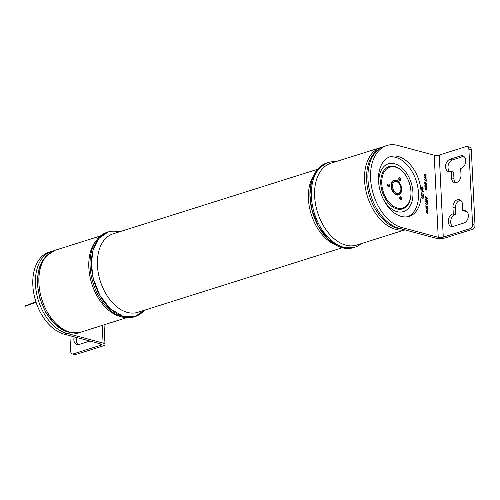 <?xml version="1.0" encoding="UTF-8"?>
<svg xmlns="http://www.w3.org/2000/svg" width="500" height="500" viewBox="0 0 500 500"><rect width="100%" height="100%" fill="white"/><g stroke="black" fill="none" stroke-linecap="round" stroke-linejoin="round"><path stroke-width="0.75" d="M382.731 197.963A25.05 16.069 72.5 0 0 411.581 202.706A25.05 16.069 72.5 0 0 394.712 163.762A25.05 16.069 72.5 0 0 379.225 186.863M361.381 243.6A44.375 28.469 -107.5 0 1 354.913 247.175L353.569 247.6A44.375 28.469 -107.5 0 1 313.062 213.85A44.375 28.469 -107.5 0 1 326.85 162.963L328.2 162.531A44.375 28.469 -107.5 0 1 335.544 161.75M354.913 247.175A44.375 28.469 -107.5 0 1 314.413 213.425A44.375 28.469 -107.5 0 1 328.2 162.531M378.088 149.725A42.319 27.144 72.5 0 0 369.206 194.938A42.319 27.144 72.5 0 0 401.619 228.994A42.319 27.144 -107.5 0 1 366.644 180.119A42.319 27.144 -107.5 0 1 378.088 149.725M425.419 186.875A42.944 27.55 72.5 0 0 425.375 186.625A42.944 27.55 -107.5 0 1 425.419 186.875L425.938 187.244L425.9 186.544L425.069 186.663L425.406 186.869M424.781 183.825A42.944 27.55 72.5 0 0 424.775 183.812A42.944 27.55 -107.5 0 1 424.781 183.825L426.538 184.288L425.194 185.231L426.619 185.869L424.844 185.394L426.194 184.45L424.769 183.812L426.519 184.294L425.169 185.238L426.594 185.863M385.581 145.981A42.944 27.55 72.5 0 0 369.944 192.231A42.944 27.55 72.5 0 0 407.062 228.925A42.944 27.55 -107.5 0 1 367.969 179.45A42.944 27.55 -107.5 0 1 385.581 145.981M426.362 212.244L426.381 212.681L427.738 213.044L427.431 211.906L426.994 211.694L426.362 212.244M426.238 210.169L427.106 210.744L427.069 210.044L426.238 210.169M426.081 200.963L425.812 201.494L426.575 202.425L427.219 201.881L426.081 200.963M425.737 199.5L425.756 199.938L427.119 200.3L426.806 199.169L426.369 198.95L425.737 199.5M424.906 176.962L424.637 177.5L425.406 178.431L426.044 177.881L424.906 176.962M422.219 195.556L422.75 196.175L422.719 195.475L421.881 195.594L422.731 196.156M421.781 187.488L421.512 188.025L422.275 188.95L422.919 188.406L421.781 187.488M426.956 196.969L427.238 198.55L425.462 198.069L425.394 196.581L425.656 197.869L426.213 198.019L426.156 196.85L426.419 198.075L427.019 198.231L426.956 196.969L427.212 198.544M426.156 196.863L426.394 198.081L426.994 198.225M425.575 196.644L425.637 197.875L426.188 198.012M460.637 155.887L450.025 159.238A6.488 4.606 -75 0 0 445.625 165.594A6.488 4.606 -75 0 0 448.644 171.7A6.488 4.606 -75 0 0 450.631 171.637L451.194 171.456L451.506 177.844A6.488 4.606 105 0 0 454.569 182.613A6.488 4.606 105 0 0 460.994 174.85L460.681 168.463L461.244 168.281A6.488 4.606 -75 0 0 465.644 161.931A6.488 4.606 -75 0 0 462.625 155.819A6.488 4.606 -75 0 0 460.637 155.887L463.075 156.537A6.488 4.606 105 0 1 463.781 156.387M451.506 177.844L453.938 178.5A6.488 4.606 -75 0 0 455.85 182.7M453.938 178.5L453.625 172.113L451.194 171.456M449.925 171.788A6.488 4.606 105 0 1 448.2 165.362A6.488 4.606 105 0 1 452.456 159.894L463.075 156.537M467.25 146.5L469.681 147.156A3.438 2.438 105 0 1 471.306 149.681L468.875 149.025A3.438 2.438 -75 0 0 467.25 146.5A3.438 2.438 -75 0 0 466.2 146.537L439.263 155.037A3.581 1.037 -2.8 0 1 434.206 155.206L397.794 145.431A42.944 27.55 72.5 0 0 386.875 145.519A42.944 27.55 72.5 0 0 370.588 178.625A42.944 27.55 72.5 0 0 401.806 227.512L399.188 228.337A42.944 27.55 -107.5 0 1 367.969 179.45A42.944 27.55 -107.5 0 1 384.256 146.344L386.875 145.519M471.306 149.681L475 225.194A3.438 2.438 105 0 1 472.65 229.275L470.213 228.619L443.275 237.119A3.581 1.037 -2.8 0 1 438.225 237.294L401.806 227.512M472.65 229.275L445.712 237.775A7.156 2.081 -2.8 0 1 435.606 238.119L399.188 228.337M470.213 228.619A3.438 2.438 -75 0 0 472.569 224.544L475 225.194M468.875 149.025L472.569 224.544M462.756 210.787L465.75 211.262L462.756 210.787L462.444 204.4A6.488 4.606 -75 0 0 459.381 199.631A6.488 4.606 -75 0 0 452.95 207.394L455.381 208.05A6.488 4.606 105 0 1 460.531 200.2M465.75 211.262A6.488 4.606 105 0 1 466.456 211.112M455.381 208.05L455.694 214.438L452.7 213.962A6.488 4.606 -75 0 0 448.3 220.312A6.488 4.606 -75 0 0 451.319 226.425A6.488 4.606 -75 0 0 453.306 226.356L463.925 223.006A6.488 4.606 -75 0 0 468.325 216.656A6.488 4.606 -75 0 0 465.3 210.544A6.488 4.606 -75 0 0 463.319 210.613M452.6 226.513A6.488 4.606 105 0 1 450.875 220.087A6.488 4.606 105 0 1 455.131 214.613L455.694 214.438M453.263 213.781L452.95 207.394M407.894 216.675A31.312 20.087 72.5 0 0 417.594 186.088A31.312 20.087 72.5 0 0 395.719 157.369A31.312 20.087 72.5 0 0 389.087 157.094M398.338 156.544A31.312 20.087 72.5 0 0 390.375 156.606A31.312 20.087 72.5 0 0 380.644 192.519A31.312 20.087 72.5 0 0 409.225 216.331A31.312 20.087 72.5 0 0 420.419 186.306A31.312 20.087 72.5 0 0 398.338 156.544M425.444 182.3L425.694 183.325L426.512 183.8L424.744 183.325L424.675 181.938L424.938 183.119L425.487 183.269L425.625 182.362L425.675 183.331L426.494 183.794M424.675 181.938L424.919 183.131L425.469 183.263M427.319 210.888L426.044 209.994L427.781 209.669L427.275 210.012L427.319 210.888M425.525 199.056L426.337 198.7L427.337 200.619L425.562 200.138L425.544 199.05L426.356 198.694L427.312 200.613M426.163 181.694L426.425 182.025L426.163 181.694M426.081 179.088L426.35 180.438L424.575 179.963L426.131 180.125L426.081 179.088L426.331 180.431M426.25 177.938L426.006 178.6L425.412 178.688L424.431 177.45L425.294 176.706L426.25 177.938M421.806 193.612L423.387 194.288L421.819 193.869L421.65 194.494L421.569 192.875L421.806 193.612M423.056 192.7L423.325 193.031L423.056 192.7M421.4 189.394L423.15 189.869L421.8 190.812L423.25 191.444L421.475 190.969L422.825 190.019L421.4 189.381L423.169 189.862L421.825 190.806L423.225 191.438M423.125 188.456L422.881 189.119L422.287 189.206L421.306 187.969L422.169 187.231L422.819 187.656L423.125 188.456L422.863 189.125L422.262 189.213M422.769 186.781L423.013 187.106M422.962 196.312L421.694 195.419L423.425 195.1L422.919 195.444L422.962 196.312M422.088 196.794L421.956 197.488L422.675 198.356L423.381 197.881L422.95 196.919L423.587 197.925L422.713 198.606L421.769 197.413L422.256 196.762L421.975 197.481L422.7 198.35L423.356 197.887M425.794 174.194L426.062 174.519L425.794 174.194M424.65 174.631L424.513 175.325L425.238 176.194L425.938 175.719L425.506 174.756L426.144 175.763L425.269 176.444L424.325 175.25L424.812 174.6L424.531 175.319L425.256 176.188L425.919 175.725M426.125 186.513L426.719 188.006L424.906 186.731L426.631 186.163L426.125 186.506L426.7 187.987M425.269 189.5L426.812 189.913L425.056 189.694L425.031 189.294L426.525 189.119L424.956 187.725L426.731 188.2L425.281 188.062L426.788 189.319L425.244 189.506L426.806 190.169M427.425 201.931L427.181 202.594L426.587 202.681L425.606 201.444L426.469 200.7L427.425 201.931M426.637 204.481L427.319 204.013L426.887 203.05L427.531 204.062L426.65 204.744L425.706 203.55L426.2 202.894L425.919 203.612L426.637 204.481M427.4 206.056L427.681 207.631L425.906 207.156L425.838 205.669L426.1 206.956L426.656 207.106L426.6 205.938L426.863 207.156L427.463 207.319L427.4 206.056M425.925 207.463L426.144 208.188L427.738 208.863L426.175 208.444L426 209.069L425.925 207.45L426.163 208.181L427.719 208.856M426.981 211.438L427.962 213.356L426.188 212.881L426.169 211.794L426.981 211.438M421.706 187.219L422.819 187.656M422.794 187.662L423.1 188.469M422.156 187.494L421.494 188.031L422.256 188.956L422.894 188.412M426.575 210.131L427.081 210.731M427.275 210.019L427.85 211.5M426.044 209.994L427.775 209.944M426.175 208.456L426.188 209.119M425.481 174.762L426.125 175.769L425.25 176.45M426.238 203.175L425.894 203.619L426.619 204.488L427.3 204.019M426.869 203.056L427.506 204.069L426.631 204.75M426.456 200.969L425.794 201.5L426.556 202.431L427.194 201.887M426.006 200.694L427.094 201.131L427.406 201.938L427.163 202.6L426.569 202.688M426.35 198.956L425.737 199.163L425.737 199.944L427.094 200.294M425.281 176.969L424.619 177.506L425.381 178.438L426.025 177.894M424.831 176.7L425.925 177.138L426.231 177.944L425.988 178.606L425.394 178.694M424.569 179.713L426.106 180.119M422.925 196.925L423.569 197.931L422.688 198.612M422.919 195.444L423.494 196.925M421.694 195.419L423.419 195.369M421.569 192.887L421.788 193.619L423.363 194.281M421.825 193.881L421.831 194.544M424.9 186.481L426.625 186.431M425.312 188.088L426.763 189.325M424.956 187.738L426.719 188.45M425.037 189.294L426.213 188.931M399.7 178.837A0.494 0.319 -107.5 0 1 399.738 179.656A0.494 0.319 -107.5 0 1 399.7 178.837M391.6 184.075A6.781 4.35 72.5 0 0 394.462 193.137M387.994 185.45A0.494 0.319 -107.5 0 1 388.475 185.175A0.494 0.319 -107.5 0 1 388.519 185.994A0.494 0.319 -107.5 0 1 387.994 185.45M400.662 198.612A0.494 0.319 -107.5 0 1 400.625 197.794A0.494 0.319 -107.5 0 1 400.662 198.612M402.819 208.038A21.475 13.775 72.5 0 0 410.469 187.431A21.475 13.775 72.5 0 0 395.331 167.044A21.475 13.775 72.5 0 0 389.894 167.081M410.981 191.475A21.475 13.775 -107.5 0 1 402.844 208.031A21.475 13.775 -107.5 0 1 383.244 191.694A21.475 13.775 -107.5 0 1 389.913 167.075A21.475 13.775 -107.5 0 1 410.981 191.475M411 191.844A22.219 14.25 -107.5 0 1 392.919 207.131A22.219 14.25 -107.5 0 1 382.306 173.506A22.219 14.25 -107.5 0 1 405.881 175.637M327.531 162.763A44.375 28.469 72.5 0 0 313.062 213.85A44.375 28.469 72.5 0 0 354.237 247.375A44.375 28.469 -107.5 0 1 342.287 247.688A44.375 28.469 -107.5 0 1 310.9 204.981A44.375 28.469 -107.5 0 1 327.531 162.763M123.281 316.562A44.375 28.469 -107.5 0 1 94.488 282.838A44.375 28.469 -107.5 0 1 98.706 238.694M396.712 194.469A7.237 4.644 -107.5 0 1 393.862 192.506A7.237 4.644 -107.5 0 1 391.475 184.938A7.237 4.644 -107.5 0 1 398.881 182.6A7.237 4.644 -107.5 0 1 401.269 190.169A7.237 4.644 -107.5 0 1 396.712 194.469M393.825 192.463A7.037 4.513 -107.5 0 1 393.787 192.413A7.037 4.513 -107.5 0 1 391.463 185.056A7.037 4.513 -107.5 0 1 391.469 185M107.131 232.312L106.931 232.375A44.375 28.469 72.5 0 0 91.075 274.931A44.375 28.469 72.5 0 0 122.362 317.106A44.375 28.469 72.5 0 0 133.644 317.013L133.844 316.95M65.55 331.181A42.319 27.144 -107.5 0 1 40.531 299.869A42.319 27.144 -107.5 0 1 43.044 259.869A42.319 27.144 72.5 0 0 37.638 283.962A42.319 27.144 72.5 0 0 65.55 331.181M79.356 332.544A42.944 27.55 -107.5 0 1 38.394 300.544A42.944 27.55 -107.5 0 1 53.569 250.825A42.944 27.55 72.5 0 0 35.456 284.406A42.944 27.55 72.5 0 0 79.356 332.544M64.05 334.119A42.944 27.55 -107.5 0 1 32.837 285.231A42.944 27.55 -107.5 0 1 49.119 252.125L51.737 251.294A42.944 27.55 72.5 0 0 35.456 284.406A42.944 27.55 72.5 0 0 66.669 333.294L64.05 334.119L100.469 343.9A3.581 1.037 177.2 0 1 101.425 344.55A3.581 1.037 177.2 0 1 100.288 345.381L100.206 343.831M53.569 250.825A42.944 27.55 72.5 0 0 51.737 251.294M69.906 335.694L70.675 351.394A3.438 2.438 -75 0 0 72.294 353.919A3.438 2.438 -75 0 0 73.35 353.881L75.781 354.538L102.719 346.037A7.156 2.081 177.2 0 0 105 344.375A7.156 2.081 177.2 0 0 103.088 343.075L66.669 333.294M73.35 353.881L100.288 345.381M74.237 336.856A6.488 4.606 -75 0 0 76.919 344.6A6.488 4.606 -75 0 0 78.906 344.531L89.525 341.181A6.488 4.606 -75 0 0 89.869 341.056M75.781 354.538A3.438 2.438 105 0 1 74.731 354.569L72.294 353.919M78.2 344.688A6.488 4.606 105 0 1 76.669 337.506M404.888 229.869L356.737 245.069A42.919 27.531 -107.5 0 1 345.825 245.156A42.919 27.531 -107.5 0 1 315.569 204.369A42.919 27.531 -107.5 0 1 330.9 163.212L382.488 147.006M404.675 229.812A42.919 27.531 -107.5 0 1 395.75 229.394A42.919 27.531 -107.5 0 1 365.494 188.606A42.919 27.531 -107.5 0 1 380.831 147.456M450.025 159.238L452.456 159.894M439.263 155.037L443.275 237.119M434.206 155.206L438.225 237.294M452.7 213.962L455.131 214.613M395.975 180.144A7.763 4.981 72.5 0 0 391.944 190.044A7.763 4.981 72.5 0 0 401.087 192.5A7.763 4.981 72.5 0 0 395.975 180.144M387.537 185.2A1.481 0.95 -107.5 0 1 388.994 184.381A1.481 0.95 -107.5 0 1 389.113 186.838A1.481 0.95 -107.5 0 1 387.537 185.2M401.256 199.45A1.481 0.95 -107.5 0 1 399.688 197.819A1.481 0.95 -107.5 0 1 401.138 197A1.481 0.95 -107.5 0 1 401.256 199.45M400.213 178.038A1.481 0.95 -107.5 0 1 400.331 180.494A1.481 0.95 -107.5 0 1 398.756 178.863A1.481 0.95 -107.5 0 1 400.213 178.038M354.431 247.325A44.4 28.481 -107.5 0 1 342.25 247.725A44.4 28.481 -107.5 0 1 310.812 204.812A44.4 28.481 -107.5 0 1 327.713 162.688M335.25 244.731A41.144 26.394 -107.5 0 1 311.25 214.419A41.144 26.394 -107.5 0 1 313.5 175.825M342.331 247.756L137.812 312.306A41.144 26.394 -107.5 0 1 127.35 312.394A41.144 26.394 -107.5 0 1 98.344 273.288A41.144 26.394 -107.5 0 1 113.044 233.837L317.562 169.288M144.275 310.269A44.4 28.481 -107.5 0 1 123.75 316.694A44.4 28.481 -107.5 0 1 91.475 266.212A44.4 28.481 -107.5 0 1 119.506 231.8M396.981 193.363A6.181 3.969 -107.5 0 1 392.906 183.519A6.181 3.969 -107.5 0 1 400.188 185.475A6.181 3.969 -107.5 0 1 396.981 193.363M96.562 240.162A42.919 27.531 72.5 0 0 91.631 283.238A42.919 27.531 72.5 0 0 120.031 316.425A42.919 27.531 72.5 0 0 120.681 316.588M100.463 235.944L55.181 250.238A42.919 27.531 72.5 0 0 41.844 299.456A42.919 27.531 72.5 0 0 81.019 332.094L126.3 317.8M103.088 343.075L102.225 325.4M391.7 183.75C390.938 187.506 391.95 190.706 394.725 193.35M25.137 306.288L36.056 302.244M25 305.912L35.931 301.863M389.913 167.075L393.756 166.737M354.712 247.237L342.256 247.738L328.462 239.569L318.363 226.337L311.825 209.656L309.9 194.875L311.537 181.319L317.406 169.475L326.7 162.969L328 162.6M144.281 310.262L134.994 316.631L123.719 316.712L109.925 308.544L99.825 295.312L93.287 278.637L91.363 263.85L93 250.294L98.869 238.45L108.162 231.944L119.519 231.794M398.881 182.6C400.637 184.794 401.438 187.319 401.269 190.169M55.181 250.238L45.938 256.15L41.65 262.256L38.281 272L37.462 285.294L40.006 299.212L46.031 312.969L54.769 324.056L65.775 331.269L70.25 332.6L81.019 332.094M105 344.375L104.044 324.825"/></g></svg>
